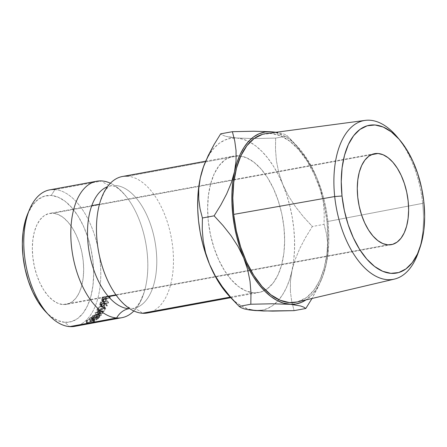 <?xml version="1.0" encoding="UTF-8"?>
<svg xmlns="http://www.w3.org/2000/svg" width="447" height="447" viewBox="0 0 447 447"><rect width="100%" height="100%" fill="white"/><g stroke="black" fill="none" stroke-linecap="round" stroke-linejoin="round"><path stroke-width="0.34" stroke-dasharray="2.23 1.68" d="M101.994 180.946L54.959 189.589L101.994 180.946A20.562 17.215 -85.6 0 0 111.756 185.656A20.562 17.215 94.4 0 1 101.994 180.946A69.386 37.017 -100.4 0 1 131.278 203.731A69.386 37.017 -100.4 0 1 145.828 285.734A69.386 37.017 -100.4 0 1 116.633 317.968M135.558 307.966A62.429 33.307 79.6 0 0 155.293 243.369A62.429 33.307 79.6 0 0 115.555 185.46A62.429 33.307 -100.4 0 1 155.293 243.369A62.429 33.307 -100.4 0 1 135.558 307.966M418.342 252.404A80.711 43.063 79.6 0 0 422.661 203.357L423.89 202.335L422.661 203.357A80.711 43.063 -100.4 0 1 419.09 250.124M74.822 326.344A69.386 37.017 79.6 0 0 99.48 256.215A69.386 37.017 79.6 0 0 54.959 189.589L51.226 195.451A64.251 34.279 79.6 0 0 27.731 213.761M45.75 311.827A64.251 34.279 79.6 0 0 64.787 322.321L69.603 326.612L64.787 322.321L71.486 321.633L77.666 318.532L83.092 313.135L87.556 305.659L90.881 296.383L92.942 285.667L93.663 273.922L93.015 261.596L91.02 249.169L87.752 237.117L83.349 225.897L77.968 215.946L71.816 207.648L65.139 201.318L58.188 197.2L51.226 195.451L44.527 196.144L38.347 199.245L32.922 204.637L27.781 213.638M53.126 213.213L371.278 154.74L53.126 213.213L58.138 214.471L63.144 217.438L67.95 221.997L72.38 227.97L76.253 235.133L79.426 243.213L81.773 251.89L83.209 260.836L83.678 269.709L83.159 278.168L81.678 285.884L79.281 292.562L76.068 297.948L72.163 301.831L67.709 304.061L62.887 304.558A46.259 24.68 79.6 0 0 66.368 304.385A46.259 24.68 79.6 0 0 82.807 257.628A46.259 24.68 79.6 0 0 53.126 213.213A46.259 24.68 79.6 0 0 49.645 213.392A46.259 24.68 79.6 0 0 33.207 260.143A46.259 24.68 79.6 0 0 62.887 304.558L57.875 303.301L52.869 300.334L48.064 295.78L43.633 289.801L39.761 282.638L36.587 274.559L34.24 265.881L32.804 256.936L32.335 248.063L32.854 239.603L34.335 231.887L36.732 225.21L39.945 219.823L43.851 215.94L48.304 213.711L53.126 213.213M387.834 244.839L115.896 294.819L387.834 244.839M108.163 296.238L62.887 304.558L108.163 296.238M296.992 302.01A85.64 45.689 79.6 0 0 327.003 221.639L422.661 203.357L327.003 221.639L327.869 238.067L326.908 253.723L324.159 268.01L319.722 280.37L313.777 290.338L306.541 297.529L297.099 301.982M45.873 311.956L50.874 316.454L57.825 320.572L64.787 322.321A64.251 34.279 79.6 0 0 93.015 261.596A64.251 34.279 79.6 0 0 51.226 195.451L54.959 189.589A69.386 37.017 79.6 0 0 49.74 189.858M142.291 313.252A20.562 17.215 -85.6 0 0 132.524 308.542A20.562 17.215 94.4 0 1 142.291 313.252A69.386 37.017 79.6 0 0 172.777 247.672A69.386 37.017 79.6 0 0 127.646 176.23A69.386 37.017 79.6 0 0 122.428 176.498M230.216 297.093L253.455 292.824A69.386 37.017 -100.4 0 1 208.933 226.199A69.386 37.017 -100.4 0 1 233.591 156.064A69.386 37.017 -100.4 0 1 236.239 155.763A69.386 37.017 -100.4 0 1 238.81 155.802L127.646 176.23L238.81 155.802L246.331 157.69L253.835 162.138L261.048 168.977L267.692 177.94L273.503 188.684L278.263 200.798L281.783 213.817L283.94 227.238L284.644 240.547L283.867 253.237L281.638 264.808L278.045 274.827L273.223 282.901L267.367 288.728L260.69 292.075L253.455 292.824L245.939 290.936L238.43 286.488L231.216 279.649L224.578 270.686L218.767 259.942L214.007 247.822L210.481 234.804L208.324 221.382L207.626 208.073L208.403 195.389L210.632 183.818L214.225 173.799L219.041 165.72L224.902 159.897L231.574 156.545L238.81 155.802A69.386 37.017 -100.4 0 1 240.782 156.048A69.386 37.017 -100.4 0 1 282.543 217.622A69.386 37.017 -100.4 0 1 265.406 290.019A69.386 37.017 -100.4 0 1 258.673 292.556A69.386 37.017 -100.4 0 1 253.455 292.824L230.216 297.093M229.512 296.355L236.429 302.608L242.715 306.687L249.057 309.363M261.489 310.324L267.362 308.598L272.871 305.43L277.922 300.87L282.431 294.998L286.32 287.924L289.516 279.755L291.975 270.642L293.645 260.735L294.506 250.203L294.539 239.229L293.74 227.998L292.131 216.706L289.734 205.547L286.588 194.702L282.755 184.371L278.291 174.721L273.279 165.915L267.803 158.115L261.953 151.444L255.835 146.018L249.549 141.934L243.207 139.257L236.916 138.039L230.781 138.296L224.908 140.028L219.399 143.196L214.342 147.756L209.839 153.623L205.318 162.099A87.377 46.617 79.6 0 1 234.105 137.972A87.377 46.617 79.6 0 1 236.916 138.039L254.214 138.559L275.643 138.101L275.492 149.46L276.436 160.948L278.76 172.603L282.755 184.371A87.377 46.617 79.6 0 0 249.968 142.163M147.51 312.989A69.386 37.017 79.6 0 0 172.168 242.855A69.386 37.017 79.6 0 0 127.646 176.23M110.403 183.231A69.386 37.017 -100.4 0 1 145.722 242.766A69.386 37.017 -100.4 0 1 133.876 310.967M98.837 318.08L92.048 319.326A69.386 37.017 -100.4 0 1 89.987 321.08L90.685 320.952A69.386 37.017 79.6 0 0 92.423 319.493L94.513 319.113A69.386 37.017 -100.4 0 1 92.769 320.572L93.468 320.443A69.386 37.017 79.6 0 0 95.211 318.985L97.82 318.504A69.386 37.017 -100.4 0 1 96.077 319.963L96.775 319.834A69.386 37.017 79.6 0 0 98.837 318.08L97.96 315.766A66.815 35.648 -100.4 0 1 95.971 317.459L96.775 319.834L96.077 319.963A69.386 37.017 79.6 0 0 97.82 318.504L95.211 318.985L94.339 316.666A66.815 35.648 -100.4 0 1 92.663 318.068L93.468 320.443L92.769 320.572A69.386 37.017 79.6 0 0 94.513 319.113L92.423 319.493L91.557 317.174A66.815 35.648 -100.4 0 1 89.881 318.582L90.685 320.952L89.987 321.08L89.182 318.705L89.881 318.582L90.685 320.952A69.386 37.017 79.6 0 0 92.423 319.493L91.557 317.174L93.646 316.789L94.513 319.113L93.646 316.789A66.815 35.648 -100.4 0 1 91.97 318.197L92.769 320.572L91.97 318.197L92.663 318.068L93.468 320.443A69.386 37.017 79.6 0 0 95.211 318.985L94.339 316.666L96.954 316.185L97.82 318.504L96.954 316.185A66.815 35.648 -100.4 0 1 95.278 317.588L96.077 319.963L95.278 317.588L95.971 317.459L96.775 319.834A69.386 37.017 79.6 0 0 98.837 318.08L97.96 315.766L91.171 317.018L92.048 319.326L98.837 318.08M95.323 317.593L101.424 315.308A69.386 37.017 79.6 0 0 101.491 315.23L97.764 314.621L102.961 313.308A69.386 37.017 79.6 0 0 103.24 312.906L96.044 314.738A69.386 37.017 -100.4 0 1 96.004 314.794L100.24 315.493L93.283 318.091A69.386 37.017 -100.4 0 1 93.233 318.141L99.564 317.37A69.386 37.017 79.6 0 0 99.877 317.046L95.323 317.593L94.395 315.336L100.446 313.101L101.424 315.308A69.386 37.017 79.6 0 0 101.491 315.23L100.514 313.023L96.748 312.475L97.764 314.621L101.491 315.23L100.514 313.023A66.815 35.648 -100.4 0 1 100.446 313.101L101.424 315.308L95.323 317.593L99.877 317.046L98.96 314.777L94.395 315.336L95.323 317.593M99.703 304.373L100.128 303.15A66.815 35.648 79.6 0 0 100.569 302.021A66.815 35.648 -100.4 0 1 100.128 303.15L101.352 304.921A69.386 37.017 79.6 0 0 101.81 303.753L100.569 302.021L107.358 300.775L100.569 302.021L101.81 303.753L108.593 302.507L107.358 300.775A66.815 35.648 -100.4 0 1 107.163 301.284L104.028 301.859A66.815 35.648 -100.4 0 1 103.866 302.267L106.151 303.697A66.815 35.648 -100.4 0 1 105.883 304.284L103.615 302.882L104.833 304.675L103.615 302.882L102.676 304.273L100.944 305.133L102.128 306.994L100.944 305.133L99.966 305.05L99.703 304.373L100.944 305.133L103.615 302.882L105.883 304.284L107.068 306.15A69.386 37.017 79.6 0 0 107.347 305.541L106.151 303.697L103.866 302.267L105.095 304.033A69.386 37.017 79.6 0 0 105.263 303.614L104.028 301.859L107.163 301.284L108.392 303.032A69.386 37.017 79.6 0 0 108.593 302.507L101.81 303.753A69.386 37.017 -100.4 0 1 101.352 304.921L100.905 306.195L101.564 307.033L103.872 306.117L104.833 304.675L107.068 306.15A69.386 37.017 79.6 0 0 107.347 305.541L105.095 304.033A69.386 37.017 79.6 0 0 105.263 303.614L108.392 303.032A69.386 37.017 79.6 0 0 108.593 302.507L107.358 300.775A66.815 35.648 -100.4 0 1 107.163 301.284L108.392 303.032L105.263 303.614L104.028 301.859A66.815 35.648 -100.4 0 1 103.866 302.267L105.095 304.033L107.347 305.541L106.151 303.697A66.815 35.648 -100.4 0 1 105.883 304.284L107.068 306.15L104.833 304.675L102.128 306.994L100.905 306.195L101.352 304.921L100.128 303.15L99.703 304.373L100.905 306.195L99.787 304.876L100.988 306.737L100.905 306.195M99.139 309.883L98.072 311.453L98.234 312.587L100.318 312.839L101.804 312.414L104.587 310.715L105.732 308.704L105.419 307.961L104.576 307.558L103.313 307.603L101.843 308.056L99.139 309.883M86.662 323.416L87.657 323.242L87.975 322.684L89.992 321.784L94.138 321.024L93.691 321.644L91.227 322.678L94.993 321.03L94.032 320.672L91.328 321.186L87.718 322.572L86.662 323.416M110.269 297.462L103.486 298.708A69.386 37.017 -100.4 0 1 103.112 299.948L102.827 301.792L104.078 302.2L105.894 301.133L106.833 299.06A69.386 37.017 79.6 0 0 106.973 298.607L110.102 298.032A69.386 37.017 79.6 0 0 110.269 297.462L108.967 295.914A66.815 35.648 -100.4 0 1 108.811 296.467L110.102 298.032L106.973 298.607L105.676 297.043A66.815 35.648 -100.4 0 1 105.542 297.478L106.833 299.06L106.218 300.669L104.078 302.2L102.911 301.943L103.112 299.948L101.827 298.361L101.491 299.702L102.76 301.351L101.491 299.702L101.631 300.244L102.821 300.513L104.078 302.2L102.821 300.513L104.944 299.026L106.218 300.669L104.944 299.026L105.542 297.478L106.833 299.06A69.386 37.017 79.6 0 0 106.973 298.607L105.676 297.043L108.811 296.467L110.102 298.032A69.386 37.017 79.6 0 0 110.269 297.462L108.967 295.914L102.184 297.16L103.486 298.708L110.269 297.462M249.968 142.157A87.377 46.617 79.6 0 0 236.916 138.039L254.214 138.559L275.643 138.101L287.36 135.949L285.342 134.614L282.118 133.424L276.112 132.267M229.467 296.311A87.377 46.617 79.6 0 0 232.429 299.227A87.377 46.617 79.6 0 0 255.354 310.581A87.377 46.617 79.6 0 0 274.933 303.781A87.377 46.617 79.6 0 0 278.922 299.73A87.377 46.617 79.6 0 0 291.975 270.642L295.204 259.433L299.859 248.32L305.653 237.357L312.352 226.5L324.069 224.349L326.422 233.557L327.74 243.324L327.735 253.617L326.181 264.356L322.946 275.564L318.292 286.672L312.017 298.473L320.706 281.308L322.946 275.564L326.181 264.356A87.377 46.617 -100.4 0 1 321.516 279.392A87.377 46.617 -100.4 0 1 306.005 299.887L312.129 294.584L316.638 288.712L320.521 281.638L323.723 273.469L326.181 264.356L327.735 253.617L327.74 243.324L326.422 233.557L324.069 224.349L324.22 212.99L323.276 201.502L320.952 189.852L316.957 178.085L311.403 166.792L304.407 155.958L296.277 145.666L287.36 135.949L275.643 138.101L275.492 149.46L276.436 160.948L278.76 172.603L282.755 184.371L288.309 195.657L295.305 206.492L303.435 216.784L312.352 226.5L305.653 237.357L299.859 248.32L295.204 259.433L291.975 270.642A87.377 46.617 79.6 0 0 282.755 184.371L288.309 195.657L295.305 206.492L303.435 216.784L312.352 226.5L324.069 224.349L324.22 212.99L323.276 201.502L320.952 189.852L316.957 178.085L312.498 168.43L307.486 159.629L302.004 151.829L296.16 145.158L290.042 139.732L283.756 135.648L275.223 132.385A87.377 46.617 -100.4 0 1 297.004 146.029A87.377 46.617 -100.4 0 1 316.957 178.085A87.377 46.617 -100.4 0 1 326.181 264.356L327.852 254.449L328.713 243.917L328.746 232.943L327.947 221.712L326.338 210.42L323.941 199.256L320.795 188.416L316.957 178.085L311.403 166.792L304.407 155.958L296.277 145.666L287.36 135.949L285.342 134.614L282.118 133.424L271.117 131.753M291.729 301.434L294.087 310.648L291.729 301.434L290.41 291.673L291.729 301.434M290.416 281.381L290.41 291.673L290.416 281.381L291.975 270.642L290.416 281.381M205.313 162.11A87.377 46.617 79.6 0 0 204.955 162.943M230.579 137.335L236.916 138.039L225.914 136.369L230.579 137.335M222.69 135.178L225.914 136.369L222.69 135.178L220.673 133.843L222.69 135.178M262.372 134.391L271.301 133.469L280.576 135.799L289.846 141.291L298.747 149.728L306.944 160.791L314.118 174.056L319.991 189.008L324.343 205.072L327.003 221.639A85.64 45.689 79.6 0 0 266.043 133.608M289.555 304.295L300.568 305.971L303.781 307.156L305.798 308.491M398.612 138.693A80.711 43.063 -100.4 0 1 422.661 203.357A80.711 43.063 79.6 0 0 397.098 136.827M103.112 299.948A69.386 37.017 79.6 0 0 103.486 298.708L102.184 297.16A66.815 35.648 -100.4 0 1 101.827 298.361L103.112 299.948M101.827 298.361A66.815 35.648 79.6 0 0 102.184 297.16L108.967 295.914A66.815 35.648 -100.4 0 1 108.811 296.467L105.676 297.043A66.815 35.648 -100.4 0 1 105.542 297.478L104.626 299.473L102.821 300.513L101.586 300.177L101.827 298.361M102.732 300.01L104.151 299.294L104.978 297.171L102.715 297.585A66.815 35.648 -100.4 0 1 102.374 298.691L102.223 299.669L102.732 300.01M103.006 299.987L104.268 301.652L105.95 299.836L104.671 298.227L103.006 299.987L102.29 299.803L102.374 298.691L103.659 300.3A69.386 37.017 79.6 0 0 104.011 299.149L102.715 297.585L104.978 297.171L104.671 298.227L105.95 299.836L106.274 298.736L104.978 297.171L106.274 298.736L104.011 299.149L102.715 297.585A66.815 35.648 -100.4 0 1 102.374 298.691L103.659 300.3L103.57 301.502L104.268 301.652L103.006 299.987M87.416 323.159L86.612 323.365L85.953 320.896L86.293 320.996L86.936 323.466L87.254 322.823L86.545 320.387L87.254 322.823L92.859 320.823L92.076 318.437L92.859 320.823L95.021 320.885L94.032 318.325L94.798 320.722L94.384 321.516L93.68 319.08L94.384 321.516L91.227 322.678L90.484 320.136L91.138 322.605L93.691 321.644L92.982 319.208L93.691 321.644L94.256 321.091L92.563 321.058L91.791 318.666L92.563 321.058L87.975 322.684L87.266 320.248L91.791 318.666L93.473 318.711L90.585 320.208L93.68 319.08L94.032 318.325L92.076 318.437L86.545 320.387L86.293 320.996L87.266 320.248L87.975 322.684L87.657 323.242L86.763 320.689L87.439 323.153M94.798 320.722L94.032 318.325L94.256 318.61L93.68 319.08L90.585 320.208L92.982 319.208L93.384 318.616L89.238 319.376L86.774 320.622L87.657 323.242M86.936 323.466L86.07 320.706L90.545 318.795L94.032 318.325M87.003 320.778L86.293 320.996M100.318 312.839L99.256 310.743C101.53 310.24 103.218 309.218 104.307 307.681L105.419 309.676C104.307 311.291 102.609 312.341 100.318 312.839L98.061 312.375L98.306 310.95C99.402 309.302 101.067 308.184 103.313 307.603L105.593 308.173L105.419 309.676L104.307 307.681L104.464 306.273L102.139 305.703L103.313 307.603L102.139 305.703C99.904 306.268 98.251 307.346 97.189 308.95L98.306 310.95L97.189 308.95L96.965 310.285L99.256 310.743L100.318 312.839M96.965 309.436L97.999 307.922L100.676 306.15L103.413 305.653L104.268 306.033L104.592 306.743L103.492 308.681L100.737 310.33L97.982 310.833L97.155 310.525L96.965 309.436M102.955 308.614L103.799 307.385L103.615 306.446L101.91 306.167L99.558 307.167L97.636 309.587L97.837 310.14L99.519 310.347L102.955 308.614M103.073 308.084L101.91 306.167L103.749 306.62L103.62 307.787L104.738 309.788L104.877 308.536L103.073 308.084L98.994 310.844L98.821 312.045L100.586 312.425L104.738 309.788L103.62 307.787L99.519 310.347L100.586 312.425L99.519 310.347L97.714 309.978L97.876 308.843L98.994 310.844L97.876 308.843L101.91 306.167L103.073 308.084L104.101 308.05L104.995 308.994L104.056 310.643L103.034 311.442L100.586 312.425L98.921 312.19L98.731 311.615L99.675 309.967L103.073 308.084M100.882 304.681L102.346 303.994L103.33 301.988L101.067 302.401A66.815 35.648 -100.4 0 1 100.648 303.446L100.419 304.362L100.882 304.681M101.156 304.658L102.352 306.502L104.151 304.793L102.933 303.005L101.156 304.658L100.469 304.485L100.648 303.446L101.866 305.24A69.386 37.017 79.6 0 0 102.302 304.156L101.067 302.401L103.33 301.988L102.933 303.005L104.151 304.793L104.564 303.736L103.33 301.988L104.564 303.736L102.302 304.156L101.067 302.401A66.815 35.648 -100.4 0 1 100.648 303.446L101.866 305.24L101.665 306.329L102.352 306.502L101.156 304.658M98.96 314.777A66.815 35.648 -100.4 0 1 98.658 315.085L99.564 317.37A69.386 37.017 79.6 0 0 99.877 317.046L98.96 314.777A66.815 35.648 -100.4 0 1 98.658 315.085L99.564 317.37L93.233 318.141L92.311 315.873L98.658 315.085L92.311 315.873L93.233 318.141A69.386 37.017 79.6 0 0 93.283 318.091L92.356 315.828A66.815 35.648 -100.4 0 1 92.311 315.873A66.815 35.648 79.6 0 0 92.356 315.828L93.283 318.091L100.24 315.493L99.262 313.286L92.356 315.828L99.262 313.286L100.24 315.493L96.004 314.794L94.976 312.649L99.262 313.286L94.976 312.649L96.004 314.794A69.386 37.017 79.6 0 0 96.044 314.738L95.015 312.598A66.815 35.648 -100.4 0 1 94.976 312.649A66.815 35.648 79.6 0 0 95.015 312.598L96.044 314.738L103.24 312.906L102.201 310.788L95.015 312.598L102.201 310.788A66.815 35.648 -100.4 0 1 101.927 311.173L102.961 313.308A69.386 37.017 79.6 0 0 103.24 312.906L102.201 310.788A66.815 35.648 -100.4 0 1 101.927 311.173L102.961 313.308L97.764 314.621L96.748 312.475L101.927 311.173L96.748 312.475L100.514 313.023A66.815 35.648 -100.4 0 1 100.446 313.101L94.395 315.336L98.96 314.777M89.987 321.08A69.386 37.017 79.6 0 0 92.048 319.326L91.171 317.018A66.815 35.648 -100.4 0 1 89.182 318.705L89.987 321.08M89.182 318.705A66.815 35.648 79.6 0 0 91.171 317.018L97.96 315.766A66.815 35.648 -100.4 0 1 95.971 317.459L95.278 317.588A66.815 35.648 79.6 0 0 96.954 316.185L94.339 316.666A66.815 35.648 -100.4 0 1 92.663 318.068L91.97 318.197A66.815 35.648 79.6 0 0 93.646 316.789L91.557 317.174A66.815 35.648 -100.4 0 1 89.881 318.582L89.182 318.705M106.274 298.736L104.889 301.407L103.76 301.619L103.659 300.3A69.386 37.017 79.6 0 0 104.011 299.149L106.274 298.736M104.564 303.736L102.989 306.262L101.849 306.469L101.866 305.24A69.386 37.017 79.6 0 0 102.302 304.156L104.564 303.736M54.959 189.589A69.386 37.017 -100.4 0 1 98.692 251.41A69.386 37.017 -100.4 0 1 79.801 324.734M126.59 196.976C121.299 190.707 117.17 187.142 114.214 186.293L111.795 185.661L109.336 186.349C109.185 186.617 107.895 186.522 104.157 192.389L100.162 201.832M144.124 292.366L140.123 301.814C136.385 307.676 135.095 307.586 134.944 307.854L132.485 308.536L130.071 307.905C127.11 307.055 122.981 303.496 117.69 297.221M391.315 244.665L116.192 295.227M108.504 296.64L66.368 304.385M205.693 161.194L233.591 156.064M230.781 297.685L258.673 292.556M321.516 279.392L320.706 281.308M297.004 146.029L289.013 137.659M101.631 300.244L102.911 301.932M103.57 301.468L102.29 299.803M93.473 318.711L94.216 321.114M104.464 306.273L105.593 308.179M98.061 312.369L96.965 310.285M103.749 306.62L104.877 308.542M97.714 309.978L98.815 312.051M101.67 306.329L100.469 304.485M374.502 153.684L234.161 179.482M234.155 179.482L99.469 204.234M91.78 205.648L49.645 213.392"/><path stroke-width="0.67" d="M107.487 186.673A62.429 33.307 79.6 0 0 89.188 252.03A62.429 33.307 79.6 0 0 128.73 308.737A20.562 17.215 -85.6 0 0 116.633 317.968A69.386 37.017 -100.4 0 1 71.509 246.526A69.386 37.017 -100.4 0 1 101.994 180.946A69.386 37.017 -100.4 0 1 110.403 183.231M133.876 310.967A69.386 37.017 -100.4 0 1 121.858 317.7A69.386 37.017 -100.4 0 1 116.633 317.968A69.386 37.017 -100.4 0 1 72.112 251.343A69.386 37.017 -100.4 0 1 96.77 181.214L49.74 189.858A69.386 37.017 79.6 0 0 25.082 259.986A69.386 37.017 79.6 0 0 69.603 326.612L116.633 317.968A20.562 17.215 94.4 0 1 128.73 308.737A62.429 33.307 -100.4 0 1 92.065 264.479A62.429 33.307 -100.4 0 1 96.161 196.663M297.099 301.982L289.377 302.58L280.096 300.25L270.832 294.763L261.925 286.326L253.734 275.263L246.56 261.998L240.687 247.046L236.334 230.976L233.675 214.409L334.702 196.546A80.711 43.063 79.6 0 0 372.155 274.022A80.711 43.063 79.6 0 0 418.342 252.404L419.867 247.99A75.13 40.085 -100.4 0 1 376.882 268.116A75.13 40.085 -100.4 0 1 342.016 195.998L334.702 196.546L233.675 214.409A85.64 45.689 79.6 0 0 296.992 302.01L394.377 279.107A80.711 43.063 -100.4 0 1 334.702 196.546A80.711 43.063 -100.4 0 1 365.21 120.388A80.711 43.063 -100.4 0 1 398.612 138.693M400.099 140.408L397.098 136.827A80.711 43.063 79.6 0 0 350.895 127.618A80.711 43.063 79.6 0 0 334.702 196.546L342.016 195.998A75.13 40.085 -100.4 0 1 357.086 131.837A75.13 40.085 -100.4 0 1 400.099 140.408A75.13 40.085 -100.4 0 1 423.89 202.335L424.65 216.75L423.806 230.484L421.392 243.017L417.504 253.862L412.29 262.607L405.943 268.915L398.713 272.541L390.879 273.346L382.744 271.307L374.608 266.49L366.803 259.087L359.611 249.381L353.32 237.743L348.163 224.623L344.346 210.531L342.016 195.998L341.257 181.583L342.1 167.848L344.508 155.316L348.397 144.47L353.616 135.726L359.964 129.418L367.188 125.791L375.027 124.987L383.163 127.032L391.293 131.848L399.104 139.246L406.295 148.957L412.587 160.59L417.738 173.71L421.555 187.807L423.89 202.335A75.13 40.085 -100.4 0 1 419.867 247.99M116.633 317.968L69.603 326.612A69.386 37.017 -100.4 0 1 49.047 315.275A69.386 37.017 -100.4 0 1 29.58 209.369A69.386 37.017 -100.4 0 1 54.959 189.589M29.58 209.369L27.731 213.761A64.251 34.279 79.6 0 0 45.75 311.827L49.047 315.275M378.073 153.494A46.259 24.68 -100.4 0 1 407.753 197.909A46.259 24.68 -100.4 0 1 391.315 244.665A46.259 24.68 -100.4 0 1 387.834 244.839L392.656 244.341L397.109 242.112L401.015 238.229L404.228 232.842L406.619 226.165L408.105 218.449L408.625 209.989L408.156 201.116L406.72 192.171L404.373 183.493L401.199 175.414L397.322 168.251L392.896 162.278L388.091 157.718L383.085 154.751L378.073 153.494L373.251 153.992L368.797 156.221L364.892 160.104L361.679 165.491L359.282 172.168L357.801 179.884L357.282 188.343L357.745 197.216L359.187 206.162L361.534 214.839L364.707 222.919L368.579 230.082L373.01 236.061L377.816 240.615L382.822 243.581L387.834 244.839A46.259 24.68 -100.4 0 1 358.153 200.424A46.259 24.68 -100.4 0 1 374.592 153.667A46.259 24.68 -100.4 0 1 378.073 153.494L371.278 154.74L378.073 153.494M115.896 294.819L108.163 296.238L115.896 294.819M419.09 250.124A80.711 43.063 -100.4 0 1 394.377 279.107M96.77 181.214A69.386 37.017 -100.4 0 1 101.994 180.946M205.693 161.194L122.428 176.498A69.386 37.017 79.6 0 0 97.764 246.627A69.386 37.017 79.6 0 0 142.291 313.252L230.216 297.093L142.291 313.252A69.386 37.017 79.6 0 0 147.51 312.989L230.781 297.685M205.313 162.11A87.377 46.617 79.6 0 1 205.318 162.105L202.748 168.865L200.295 177.984L198.619 187.891L197.758 198.423L197.73 209.397L198.524 220.622L200.133 231.915L202.53 243.079L205.676 253.918L209.514 264.255L213.973 273.905L218.985 282.705L224.467 290.511L229.512 296.355M249.057 309.363L255.354 310.581L261.489 310.324M127.646 176.23A69.386 37.017 79.6 0 0 98.457 208.464A69.386 37.017 79.6 0 0 113.007 290.466A69.386 37.017 79.6 0 0 142.291 313.252M79.801 324.734A69.386 37.017 -100.4 0 1 69.603 326.612A69.386 37.017 79.6 0 0 74.822 326.344L121.858 317.7M27.781 213.638L25.133 221.388L23.071 232.105L22.35 243.85L22.998 256.176L24.993 268.602L28.262 280.655L32.665 291.874L38.045 301.826L45.873 311.956M276.112 132.267L271.117 131.753A87.377 46.617 -100.4 0 1 275.223 132.385L271.117 131.753L264.982 132.01L259.109 133.737L253.6 136.911L248.549 141.47L244.04 147.337L240.156 154.416L236.955 162.579L234.496 171.698L232.826 181.605L231.965 192.137L231.932 203.111L232.731 214.337L234.34 225.629L236.737 236.793L239.883 247.632L243.716 257.969L248.18 267.619L253.192 276.419L258.668 284.225L264.518 290.896L270.636 296.316L276.922 300.401L283.264 303.077L300.568 305.971L303.781 307.156L305.798 308.491L294.087 310.648L272.625 311.101L255.354 310.581L248.99 309.877L244.341 308.911L241.134 307.726L239.111 306.385L230.216 296.691L222.159 286.51L215.169 275.715L209.514 264.255A87.377 46.617 79.6 0 0 229.467 296.311L237.458 304.675M305.798 308.491L312.017 298.473L305.798 308.491L294.087 310.648L263.317 310.989L248.99 309.877L244.341 308.911L241.134 307.726L239.111 306.385L230.216 296.691L222.159 286.51L215.169 275.715L209.514 264.255L205.57 252.667L203.217 240.983L202.251 229.372L202.402 217.985L200.055 208.799L198.736 199.138L198.725 188.885L200.295 177.984A87.377 46.617 79.6 0 0 209.514 264.255L205.57 252.667L203.217 240.983L202.251 229.372L202.402 217.985L200.055 208.799L198.736 199.138L198.725 188.885L200.295 177.984L203.463 166.949L205.765 161.026L213.957 144.722L220.673 133.843L232.384 131.692L234.736 140.883L236.05 150.538L236.066 160.791L234.496 171.698L231.328 182.734L226.679 193.875L220.835 204.961L214.119 215.834L223.014 225.528L231.071 235.714L238.061 246.504L243.716 257.969A87.377 46.617 -100.4 0 1 234.496 171.698A87.377 46.617 -100.4 0 1 271.117 131.753L253.812 131.234L232.384 131.692L220.673 133.843L213.957 144.722L208.112 155.802L203.463 166.949L200.295 177.984A87.377 46.617 79.6 0 1 204.955 162.943L205.765 161.026M289.555 304.295L295.696 304.038L301.569 302.312L306.005 299.887A87.377 46.617 -100.4 0 1 289.555 304.295A87.377 46.617 -100.4 0 1 243.716 257.969L247.66 269.552L250.013 281.241L250.979 292.852L250.828 304.234L272.29 303.781L289.555 304.295L272.29 303.781L250.828 304.234L239.111 306.385L250.828 304.234L250.979 292.852L250.013 281.241L247.66 269.552L243.716 257.969L238.061 246.504L231.071 235.714L223.014 225.528L214.119 215.834L202.402 217.985L214.119 215.834L220.835 204.961L226.679 193.875L231.328 182.734L234.496 171.698L236.066 160.791L236.05 150.538L234.736 140.883L232.384 131.692L253.812 131.234L271.117 131.753M365.21 120.388L266.043 133.608A85.64 45.689 79.6 0 0 233.675 214.409L232.809 197.987L233.77 182.326L236.519 168.044L240.955 155.679L246.9 145.711L254.131 138.525L262.372 134.391M116.192 295.227L108.504 296.64M99.469 204.234L91.78 205.648"/></g></svg>
